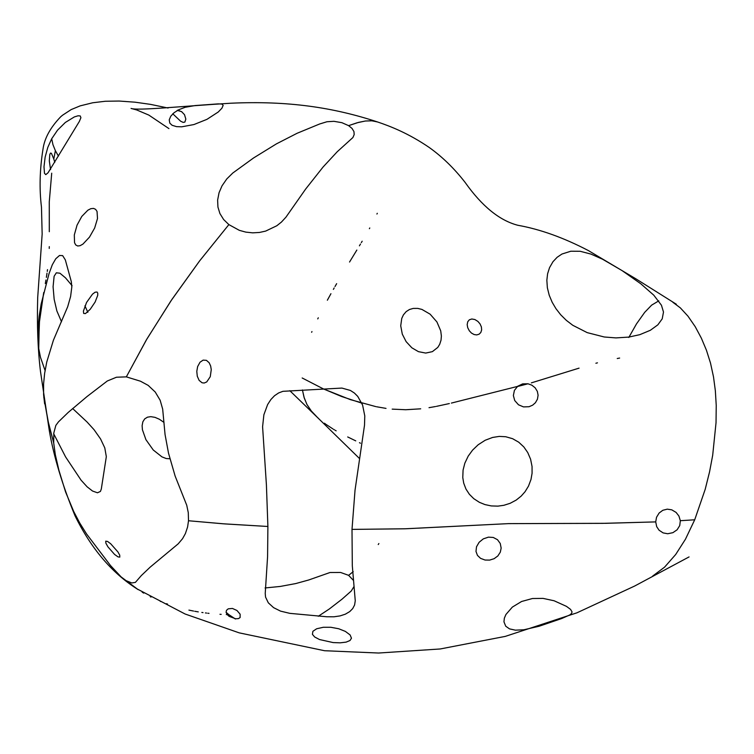 <?xml version="1.0" encoding="UTF-8"?>
<svg xmlns="http://www.w3.org/2000/svg" width="754" height="754" viewBox="0 0 754 754"><rect width="100%" height="100%" fill="white"/><g stroke="black" fill="none" stroke-linecap="round" stroke-linejoin="round"><path stroke-width="1.13" d="M672.841 302.269L680.344 307.877L687.978 316.171L695.235 326.699L701.352 338.15L706.46 350.28L710.522 363.136L713.501 376.868L715.348 390.723L716.234 405.445L716.036 422.683L712.69 455.246L709.561 471.844L705.188 489.355L694.707 519.789L680.334 520.703L678.911 516.019L676.084 512.409L671.767 509.836L667.281 509.157L662.841 510.269L659.119 513.031L656.527 517.282L655.716 521.9L602.842 523.351L508.337 523.634L405.925 528.761L352.005 529.393L355.03 490.204L364.512 425.199L364.785 415.925L362.589 405.049L357.726 396.368L354.399 393.051L350.403 390.449L341.911 388.074L282.901 391.326L278.641 392.938L274.55 395.699L270.893 399.516L267.632 404.54L263.881 414.766L262.59 426.755L266.416 484.992L267.896 526.481L224.88 523.917L188.509 520.75L188.283 512.663L186.738 505.255L175.126 476.047L168.5 453.116L165.06 434.558L162.675 409.102L160.15 400.242L155.23 392.023L148.161 385.36L140.461 381.204L126.342 376.868L146.955 338.904L171.94 299.404L199.452 261.12L228.867 224.607L239.357 230.347L245.832 232.119L252.694 232.845L259.47 232.458L265.662 231.092L276.803 225.757L281.43 222.072L285.945 217.18L305.672 189.028L323.098 166.992L337.255 151.714L352.9 137.539L354.182 134.57L353.946 131.573L352.033 128.434L348.602 125.645L358.48 122.402L365.426 121.008L372.024 120.81L377.584 121.978M375.784 406.604L350.308 399.611L323.334 388.876L341.713 396.557L362.467 403.352M517.197 386.604L527.97 383.786L522.663 383.88L517.696 386.246L514.407 390.402L513.37 395.539L514.728 400.544L518.498 404.794L523.512 406.906L529.063 406.717L532.644 405.162L535.415 402.73L537.442 399.186L538.092 395.2L537.338 391.364L535.142 387.792L531.843 385.171L527.979 383.786L451.392 403.079M628.798 337.472L636.517 323.852L644.708 312.335L651.644 305.134L658.798 300.846M401.75 318.442L400.723 325.785L402.297 334.145L406.133 341.637L411.844 347.792L418.442 351.656L425.718 353.07L432.381 351.647L437.772 347.424L439.705 344.295L441.033 340.158L441.382 336.058L440.722 330.855L436.924 321.949L430.119 314.173L421.92 309.413L417.707 308.395L413.22 308.414L409.431 309.517L406.17 311.619L403.418 314.861L401.75 318.442M532.079 473.248L532.051 466.509L530.59 459.224L527.753 452.579L523.832 446.933L518.714 442.183L512.597 438.696L505.717 436.736L499.252 436.406L492.588 437.452L485.18 440.261L478.168 444.766L472.579 450.119L468.215 456.104L464.822 463.229L463.079 470.081L462.777 477.536L463.71 483.144L465.953 489.044L469.374 494.285L473.785 498.677L479.365 502.315L484.973 504.586L491.269 505.925L497.894 506.132L503.842 505.303L510.156 503.304L516.217 500.062L521.193 496.085L525.057 491.721L528.488 486.123L530.986 479.478L532.079 473.248M209.16 362.749L206.426 360.337L203.109 360.129L200.017 362.231L197.633 366.576L196.794 371.364L197.284 376.237L199.141 380.402L202.072 382.778L204.221 383.023L206.728 381.939L210.262 376.698L211.261 369.63L210.639 365.973L209.16 362.749M604.265 336.991L615.961 337.905L628.751 337.095L639.807 334.672L650.353 330.28L657.856 324.833L662.219 318.838L663.492 312.043L661.437 305.219L653.784 295.182L640.834 283.806L622.088 270.611L602.616 259.253L590.9 254.07L580.156 251.28L570.816 251.223L561.975 254.023L557.149 257.265L552.955 261.732L549.534 267.67L547.602 273.768L546.848 280.262L547.366 287.783L549.223 295.238L552.192 302.307L555.971 308.697L560.712 314.786L566.339 320.356L572.823 325.313L587.206 332.627L604.265 336.991M469.308 330.78L471.467 333.07L474.115 334.54L476.726 334.917L479.158 334.163L480.816 332.467L481.646 329.894L481.391 326.944L480.034 323.9L477.885 321.411L474.879 319.536L471.797 318.989L469.308 319.819L467.734 321.769L467.178 324.635L467.706 327.66L469.308 330.78M353.221 571.673L348.602 575.34L353.287 580.241M353.89 586.725L351.232 591.042L341.996 599.194L329.338 608.968L318.273 616.272M235.399 618.996L228.867 614.642L226.275 614.576M138.152 589.656L126.342 580.759L131.79 582.955L135.39 582.399L141.29 575.604L150.234 567.083L178.18 543.851L182.572 538.667L185.409 533.549L187.595 526.971L188.509 520.75L223.09 523.785L267.896 526.481L267.576 556.678L265.229 593.436L265.559 597.111L268.32 602.823L273.589 607.649L280.554 611.126L289.819 613.351L326.906 616.772L333.965 616.791L340.016 615.914L345.323 614.19L349.733 611.598L352.693 608.61L354.597 604.981L355.257 600.778L352.307 565.783L352.005 529.393L404.823 528.799L508.582 523.625L605.745 523.314L655.716 521.9L656.696 526.669L659.09 530.241L663.124 532.899L667.714 533.747L672.898 532.673L677.12 529.779L679.731 525.604L680.334 520.703L694.707 519.789L685.443 539.242L675.669 554.52L664.585 567.149L652.634 576.094M137.351 589.128L121.092 576.876L110.499 565.538L86.578 533.983L79.745 523.022L73.675 511.429L65.579 491.966L58.906 470.27L55.315 454.69L53.704 442.918L48.002 420.883L43.779 397.094L48.633 423.795L53.704 442.918L53.817 432.966L55.843 425.397L58.473 421.854L68.256 412.391L87.04 396.538L107.313 380.987L116.465 377.226L126.342 376.868L146.314 339.988L170.913 300.921L199.753 260.724L228.867 224.607L223.618 219.518L219.904 213.533L217.934 207.067L217.623 200.102L219.056 192.713L222.015 185.842L226.794 178.924L232.798 173.015L253.58 157.954L276.454 143.854L297.095 133.279L319.611 123.995L326.963 121.743L333.956 121.319L341.901 122.685L348.602 125.645L357.207 122.751L365.285 121.026L371.637 120.781L377.226 121.856M619.637 358.056L617.234 358.518M597.46 362.844L595.886 363.239M579.063 368.141L531.325 382.881M449.337 403.56L436.434 406.359M435.51 406.538L429.017 407.678M420.694 408.819L405.746 409.733L392.184 409.13M386.02 408.395L376.557 406.755M323.334 388.876L302.175 377.98M302.429 389.95L304.022 397.254L306.906 404.408L311.317 410.987L317.387 417.386M312.42 634.34L314.663 636.989L319.498 639.533L333.136 642.578L340.186 642.832L346.124 642.125L350.016 640.514L351.468 638.204L350.101 634.943L345.36 631.4L338.706 628.751L330.789 627.271L323.334 627.271L316.642 628.779L312.901 631.305L312.42 634.34M503.955 621.824L505.736 626.216L509.506 628.874L515.406 630.165L523.907 629.769L539.119 626.244L561.655 618.553L569.854 614.915L571.57 613.436L572.041 611.862L570.552 609.383L566.471 606.367L554.115 600.768L543.059 598.393L532.437 598.516L521.589 601.494L512.352 607.093L505.925 614.491L504.351 618.176L503.955 621.824M501.156 548.111L500.251 543.474L497.508 539.713L493.257 537.451L488.422 537.15L483.305 538.874L479.139 542.267L476.509 546.782L475.991 551.438L477.461 555.396L480.552 558.346L485.048 560.034L489.648 560.099L494.143 558.686L497.857 555.943L500.317 552.145L501.156 548.111M228.208 608.836L226.483 610.335L226.106 612.295L227.086 614.472L229.112 616.348L235.672 618.78L238.462 618.61L240.111 617.564L240.13 614.199L236.945 610.476L232.421 608.44L228.208 608.836M265.069 587.96L280.262 586.442L295.738 583.568L308.744 579.977L329.998 572.512L340.638 572.475L348.602 575.34L353.023 571.834M378.235 544.539L378.876 543.54M360.469 443.22L359.451 442.702M355.747 440.873L347.698 436.952M336.152 430.836L335.162 430.261M334.371 429.799L333.588 429.328M332.806 428.856L326.105 424.436M325.539 424.031L324.427 423.211M318.518 418.404L317.999 417.942M316.803 416.839L311.317 410.987L307.057 404.681L304.296 398.15L302.448 390.063M58.426 156.097L55.372 150.677L53.788 158.971L54.769 162.317M51.715 173.184L49.274 201.789L49.302 231.714M49.293 246.633L49.236 248.434M47.511 269.621L47.276 271.393M47.021 273.165L46.371 277.368M45.937 280.017L45.325 283.542M44.627 403.871L43.6 394.672L43.581 383.974L44.646 373.23L46.757 362.014L53.43 340.186L67.709 306.689L70.612 296.454L71.819 286.944L71.319 281.666L65.334 259.904L62.648 255.615L59.491 255.493L55.768 258.754L52.29 264.805L49.029 273.683L41.187 303.89L39.104 316.463L37.983 328.998L38.737 348.527L39.265 323.117L43.723 292.495L39.519 320.375L38.614 344.295L38.737 348.527L40.462 357.264L45.183 370.836M72.638 408.517L87.078 422.023L94.043 429.686L100.555 438.932L104.787 447.885L106.323 456.651L101.309 489.026L100.405 491.448L97.445 492.777L92.535 491.033L87.144 486.839L81.093 480.194L65.589 456.915L53.666 433.72M142.186 592.192L143.76 593.125M150.197 596.64L151.017 597.055M160.216 601.258L161.064 601.607M166.455 603.69L167.548 604.077M188.924 610.118L193.571 611.06M194.749 611.277L198.274 611.89M201.827 612.436L203.024 612.616M205.408 612.927L206.605 613.077M207.812 613.228L209.009 613.36M219.97 614.284L221.195 614.359M227.19 614.595L228.867 614.642L226.059 612.276M170.084 458.79L166.191 458.526L161.969 456.886L153.241 449.987L145.918 439.657L142.412 429.723L142.12 425.652L142.855 421.788L144.702 418.885L147.482 417.169L150.8 416.66L154.975 417.348L159.301 419.205L163.976 422.41M61.508 321.741L56.87 310.95L54.165 299.338L53.082 286.774L54.118 276.284L56.343 272.807L59.905 273.202L65.466 277.821L72.073 285.672M84.938 305.813L87.85 312.344M117.916 551.928L119.726 555.133L119.811 557.102L118.048 556.895L114.608 554.463L107.907 546.82L105.89 543.191L105.72 541.165L107.549 541.438L110.678 543.747L117.916 551.928M50.556 169.565L49.312 160.894L49.802 154.476L50.509 153.071L51.413 153.316L53.788 158.971L55.372 150.677L52.95 144.645L51.696 138.689M62.478 115.268L71.178 109.584L80.16 105.871L92.723 102.77L105.277 101.262L119.17 101.045L135.032 102.186L150.527 104.372L168.085 108.029M177.162 110.367L181.705 111.639M311.638 332.297L311.958 331.553M317.745 318.904L318.292 317.792M327.349 300.224L330.931 293.711M333.362 289.395L334.173 287.962M335.002 286.529L336.652 283.664M349.545 262.034L356.849 250.055M359.413 245.823L360.478 244.051M361.326 242.637L362.174 241.214M369.375 228.688L369.771 227.962M376.934 214.042L377.283 213.297M89.481 237.133L94.655 228.019L97.502 218.509L97.04 211.431L95.598 209.329L93.543 208.406L90.819 208.688L87.879 210.187L81.771 216.455L77.049 225.135L74.316 234.946L74.533 242.694L75.72 244.937L77.709 246.002L80.084 245.691L82.94 244.098L89.481 237.133M57.276 157.661L79.349 121.451L80.904 117.709L80.244 115.946L78.077 115.786L74.344 116.927L65.334 122.459L57.558 130.14L51.649 138.83L47.822 147.36L45.136 157.143L43.996 166.766L44.486 173.297L45.787 174.645L48.068 172.76L57.276 157.661M185.182 107.285L178.783 109.716L174.023 112.751L170.79 116.182L169.235 119.811L169.801 123.128L172.11 125.287L176.549 126.644L181.714 126.813L193.901 124.561L206.945 119.349L218.245 112.007L221.902 108.237L223.156 105.371L221.978 104.061L218.274 103.873L195.069 105.56L185.182 107.285M85.475 313.579L90.254 309.253L95.136 302.005L97.718 295.37L97.775 293.165L97.04 292.024L95.117 292.203L92.497 294.154L86.559 302.467L83.402 311.157L83.685 313.447L85.475 313.579M177.737 110.141L181.723 111.771L184.504 114.674L185.833 119.075L184.881 122.082L183.137 122.393L180.564 121.168L172.751 113.76M676.338 304.239L635.697 278.707L588.271 250.517C563.549 237.642 540.071 229.235 517.857 225.276C499.563 220.536 481.985 206.247 465.124 182.421C454.276 168.462 442.306 156.804 429.196 147.454C408.498 133.335 390.402 126.257 377.283 121.875L377.283 121.875C333.211 107.36 287.783 100.612 230.79 103.223C181.676 106.201 137.426 110.895 131.055 108.425L136.728 109.961L148.83 115.089L168.943 128.604M317.029 417.047L359.253 458.291M62.544 115.221L60.801 116.681C50.443 127.407 44.505 138.199 43.006 149.085C39.736 169.546 39.227 188.896 41.47 207.133L42.158 234.079L37.7 297.472C36.908 324.965 37.832 349.583 40.471 371.345L49.33 430.826C53.892 457.028 62.469 485.378 75.061 515.859C91.064 548.412 111.667 572.729 136.889 588.808L185.135 614.02L239.188 632.851L324.531 650.721L378.583 653.03L440.223 648.968L505.303 636.385L576.923 612.823L634.632 586.046L689.062 556.923M289.828 390.695L317 417.028"/></g></svg>
